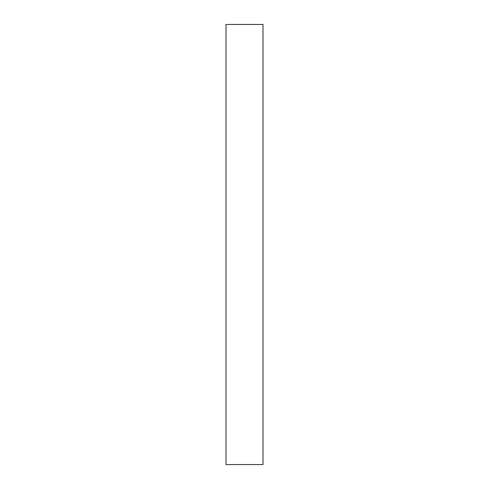 <?xml version="1.0" encoding="UTF-8"?>
<svg xmlns="http://www.w3.org/2000/svg" width="489" height="489" viewBox="0 0 489 489"><rect width="100%" height="100%" fill="white"/><g stroke="black" fill="none" stroke-linecap="round" stroke-linejoin="round"><path stroke-width="0.73" d="M226.004 24.45L262.996 24.45L262.996 464.55L226.004 464.55L226.004 24.45"/></g></svg>

